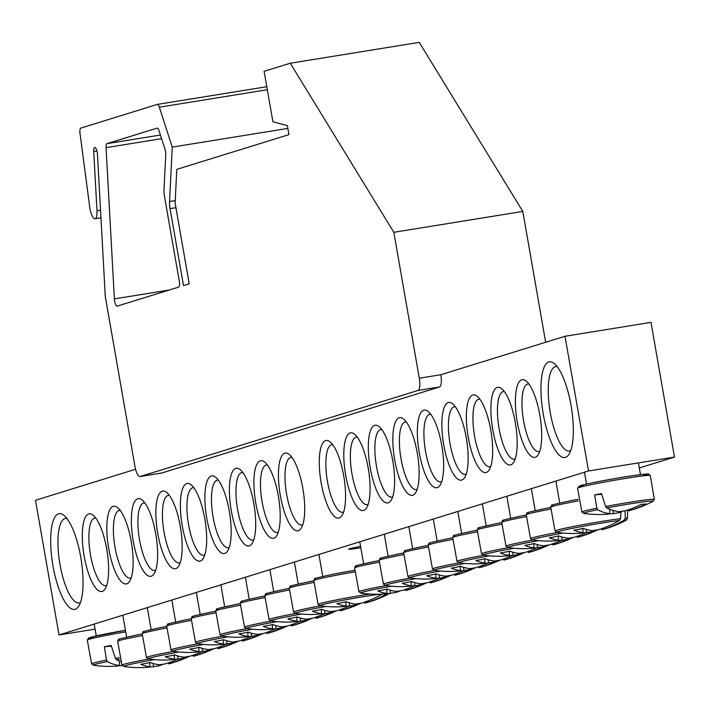 <?xml version="1.0" encoding="UTF-8"?>
<svg xmlns="http://www.w3.org/2000/svg" width="710" height="710" viewBox="0 0 710 710"><rect width="100%" height="100%" fill="white"/><g stroke="black" fill="none" stroke-linecap="round" stroke-linejoin="round"><path stroke-width="1.06" d="M539.769 451.24A34.213 10.171 80.8 0 1 538.846 451.542A34.213 10.171 80.8 0 1 523.581 420.808A34.213 10.171 80.8 0 1 527.92 384.003A34.213 10.171 80.8 0 1 528.888 383.995M539.822 415.066A39.343 11.697 -99.2 0 0 526.181 381.066A39.343 11.697 -99.2 0 0 516.995 420.426A39.343 11.697 -99.2 0 0 538.118 454.879A39.343 11.697 -99.2 0 0 539.822 415.066M135.583 469.266L35.5 500.266L59.01 634.971L588.51 470.97L565.009 336.274L440.803 374.738A11.404 3.39 -99.2 0 1 439.49 386.977L161.667 473.029A11.404 3.39 -99.2 0 1 161.525 473.055A11.404 3.39 -99.2 0 1 161.383 473.073M515.309 422.654A39.343 11.697 -99.2 0 0 501.659 388.663A39.343 11.697 -99.2 0 0 492.483 428.015A39.343 11.697 -99.2 0 0 513.596 462.476A39.343 11.697 -99.2 0 0 515.309 422.654M466.284 437.839A39.343 11.697 -99.2 0 0 452.634 403.839A39.343 11.697 -99.2 0 0 443.457 443.2A39.343 11.697 -99.2 0 0 464.571 477.653A39.343 11.697 -99.2 0 0 466.284 437.839M417.258 453.024A39.343 11.697 -99.2 0 0 403.608 419.024A39.343 11.697 -99.2 0 0 394.432 458.385A39.343 11.697 -99.2 0 0 415.545 492.838A39.343 11.697 -99.2 0 0 417.258 453.024M368.224 468.209A39.343 11.697 -99.2 0 0 354.574 434.209A39.343 11.697 -99.2 0 0 345.397 473.57A39.343 11.697 -99.2 0 0 366.511 508.023A39.343 11.697 -99.2 0 0 368.224 468.209M84.188 556.178A39.343 11.697 -99.2 0 0 105.027 589.007A39.343 11.697 -99.2 0 0 107.015 550.818A39.343 11.697 -99.2 0 0 93.099 515.194A39.343 11.697 -99.2 0 0 84.188 556.178M133.214 540.993A39.343 11.697 -99.2 0 0 154.061 573.822A39.343 11.697 -99.2 0 0 156.04 535.633A39.343 11.697 -99.2 0 0 142.124 500.009A39.343 11.697 -99.2 0 0 133.214 540.993M182.248 525.808A39.343 11.697 -99.2 0 0 203.087 558.646A39.343 11.697 -99.2 0 0 205.075 520.448A39.343 11.697 -99.2 0 0 191.15 484.832A39.343 11.697 -99.2 0 0 182.248 525.808M231.274 510.623A39.343 11.697 -99.2 0 0 252.112 543.461A39.343 11.697 -99.2 0 0 254.1 505.263A39.343 11.697 -99.2 0 0 240.175 469.647A39.343 11.697 -99.2 0 0 231.274 510.623M280.299 495.438A39.343 11.697 -99.2 0 0 301.147 528.275A39.343 11.697 -99.2 0 0 303.126 490.078A39.343 11.697 -99.2 0 0 289.21 454.462A39.343 11.697 -99.2 0 0 280.299 495.438M52.975 565.843A48.466 14.413 -99.2 0 0 78.65 606.296A48.466 14.413 -99.2 0 0 81.091 559.24A48.466 14.413 -99.2 0 0 63.944 515.362A48.466 14.413 -99.2 0 0 52.975 565.843M543.256 414.001A48.466 14.413 -99.2 0 0 568.932 454.444A48.466 14.413 -99.2 0 0 571.372 407.398A48.466 14.413 -99.2 0 0 554.226 363.52A48.466 14.413 -99.2 0 0 543.256 414.001M255.786 503.035A39.343 11.697 -99.2 0 0 276.634 535.864A39.343 11.697 -99.2 0 0 278.613 497.674A39.343 11.697 -99.2 0 0 264.697 462.05A39.343 11.697 -99.2 0 0 255.786 503.035M206.761 518.22A39.343 11.697 -99.2 0 0 227.599 551.049A39.343 11.697 -99.2 0 0 229.587 512.86A39.343 11.697 -99.2 0 0 215.662 477.235A39.343 11.697 -99.2 0 0 206.761 518.22M157.735 533.405A39.343 11.697 -99.2 0 0 178.574 566.234A39.343 11.697 -99.2 0 0 180.562 528.045A39.343 11.697 -99.2 0 0 166.637 492.421A39.343 11.697 -99.2 0 0 157.735 533.405M108.701 548.59A39.343 11.697 -99.2 0 0 129.548 581.419A39.343 11.697 -99.2 0 0 131.527 543.23A39.343 11.697 -99.2 0 0 117.612 507.606A39.343 11.697 -99.2 0 0 108.701 548.59M343.711 475.798A39.343 11.697 -99.2 0 0 330.061 441.806A39.343 11.697 -99.2 0 0 320.885 481.158A39.343 11.697 -99.2 0 0 341.998 515.62A39.343 11.697 -99.2 0 0 343.711 475.798M392.736 460.612A39.343 11.697 -99.2 0 0 379.096 426.621A39.343 11.697 -99.2 0 0 369.91 465.973A39.343 11.697 -99.2 0 0 391.033 500.435A39.343 11.697 -99.2 0 0 392.736 460.612M441.771 445.427A39.343 11.697 -99.2 0 0 428.121 411.436A39.343 11.697 -99.2 0 0 418.944 450.788A39.343 11.697 -99.2 0 0 440.058 485.249A39.343 11.697 -99.2 0 0 441.771 445.427M490.796 430.251A39.343 11.697 -99.2 0 0 477.147 396.251A39.343 11.697 -99.2 0 0 467.97 435.612A39.343 11.697 -99.2 0 0 489.084 470.064A39.343 11.697 -99.2 0 0 490.796 430.251M565.009 336.274L650.99 322.367L674.5 457.071L639.311 467.97M515.256 458.837A34.213 10.171 80.8 0 1 514.333 459.139A34.213 10.171 80.8 0 1 499.068 428.405A34.213 10.171 80.8 0 1 503.408 391.592A34.213 10.171 80.8 0 1 504.375 391.592M490.734 466.426A34.213 10.171 80.8 0 1 489.82 466.727A34.213 10.171 80.8 0 1 474.555 435.993A34.213 10.171 80.8 0 1 478.895 399.189A34.213 10.171 80.8 0 1 479.862 399.18M466.222 474.023A34.213 10.171 80.8 0 1 465.307 474.324A34.213 10.171 80.8 0 1 450.033 443.59A34.213 10.171 80.8 0 1 454.382 406.777A34.213 10.171 80.8 0 1 455.35 406.777M441.709 481.611A34.213 10.171 80.8 0 1 440.786 481.912A34.213 10.171 80.8 0 1 425.521 451.178A34.213 10.171 80.8 0 1 429.87 414.374A34.213 10.171 80.8 0 1 430.837 414.365M417.196 489.208A34.213 10.171 80.8 0 1 416.273 489.509A34.213 10.171 80.8 0 1 401.008 458.775A34.213 10.171 80.8 0 1 405.357 421.962A34.213 10.171 80.8 0 1 406.324 421.962M392.683 496.796A34.213 10.171 80.8 0 1 391.76 497.098A34.213 10.171 80.8 0 1 376.495 466.363A34.213 10.171 80.8 0 1 380.835 429.55A34.213 10.171 80.8 0 1 381.811 429.55M368.17 504.393A34.213 10.171 80.8 0 1 367.248 504.695A34.213 10.171 80.8 0 1 351.983 473.952A34.213 10.171 80.8 0 1 356.322 437.147A34.213 10.171 80.8 0 1 357.29 437.147M343.658 511.981A34.213 10.171 80.8 0 1 342.735 512.283A34.213 10.171 80.8 0 1 327.47 481.549A34.213 10.171 80.8 0 1 331.81 444.735A34.213 10.171 80.8 0 1 332.777 444.735M106.686 585.377A34.213 10.171 80.8 0 1 105.763 585.679A34.213 10.171 80.8 0 1 90.498 554.945A34.213 10.171 80.8 0 1 94.838 518.131A34.213 10.171 80.8 0 1 95.806 518.131M131.199 577.78A34.213 10.171 80.8 0 1 130.276 578.082A34.213 10.171 80.8 0 1 115.011 547.348A34.213 10.171 80.8 0 1 119.351 510.543A34.213 10.171 80.8 0 1 120.327 510.534M155.712 570.192A34.213 10.171 80.8 0 1 154.789 570.494A34.213 10.171 80.8 0 1 139.524 539.76A34.213 10.171 80.8 0 1 143.873 502.946A34.213 10.171 80.8 0 1 144.84 502.946M180.225 562.595A34.213 10.171 80.8 0 1 179.31 562.897A34.213 10.171 80.8 0 1 164.037 532.163A34.213 10.171 80.8 0 1 168.385 495.358A34.213 10.171 80.8 0 1 169.353 495.349M204.737 555.007A34.213 10.171 80.8 0 1 203.823 555.309A34.213 10.171 80.8 0 1 188.549 524.575A34.213 10.171 80.8 0 1 192.898 487.761A34.213 10.171 80.8 0 1 193.865 487.761M229.25 547.41A34.213 10.171 80.8 0 1 228.336 547.712A34.213 10.171 80.8 0 1 213.071 516.978A34.213 10.171 80.8 0 1 217.411 480.173A34.213 10.171 80.8 0 1 218.378 480.164M253.772 539.822A34.213 10.171 80.8 0 1 252.849 540.124A34.213 10.171 80.8 0 1 237.584 509.389A34.213 10.171 80.8 0 1 241.924 472.576A34.213 10.171 80.8 0 1 242.891 472.576M278.284 532.225A34.213 10.171 80.8 0 1 277.361 532.527A34.213 10.171 80.8 0 1 262.096 501.792A34.213 10.171 80.8 0 1 266.436 464.988A34.213 10.171 80.8 0 1 267.404 464.979M360.813 547.765A18.487 0.737 -9.9 0 1 348.548 549.194A18.487 0.737 -9.9 0 1 360.573 546.389M302.797 524.637A34.213 10.171 80.8 0 1 301.874 524.938A34.213 10.171 80.8 0 1 286.609 494.204A34.213 10.171 80.8 0 1 290.958 457.391A34.213 10.171 80.8 0 1 291.925 457.391M570.787 450.504A42.769 12.718 80.8 0 1 569.349 451.045A42.769 12.718 80.8 0 1 550.268 412.625A42.769 12.718 80.8 0 1 555.699 366.608A42.769 12.718 80.8 0 1 557.226 366.671M80.505 602.355A42.769 12.718 80.8 0 1 79.067 602.888A42.769 12.718 80.8 0 1 59.986 564.468A42.769 12.718 80.8 0 1 65.409 518.46A42.769 12.718 80.8 0 1 66.944 518.513M674.5 457.071L588.51 470.97M59.01 634.971L95.087 629.131M596.808 508.218A36.778 1.473 170.1 0 0 581.889 512.052L583.913 513.436A35.287 1.411 -9.9 0 1 597.66 509.7L596.808 508.218L594.669 494.932A38.473 1.535 -9.9 0 1 597.971 494.275A38.473 1.535 -9.9 0 1 601.459 493.601L605.63 506.487L606.722 507.925A35.287 1.411 -9.9 0 1 652.907 501.393L654.345 499.405A36.778 1.473 170.1 0 0 605.63 506.487M606.722 507.925A113.955 52.309 73.3 0 0 619.617 511.67A11.307 0.453 -9.9 0 1 625.128 510.783A113.955 100.048 -85.1 0 0 641.183 504.34A112.437 51.608 73.3 0 0 646.162 503.851A113.955 100.847 73.7 0 1 630.373 510.277A11.307 0.453 -9.9 0 1 629.477 510.596A11.307 0.453 -9.9 0 1 628.696 510.792L628.35 509.753M623.131 511.093A113.955 53.099 -95.5 0 1 618.871 512.718A11.307 0.453 -9.9 0 1 613.36 513.614A113.955 100.847 73.7 0 1 608.479 513.951M598.938 514.537A113.955 100.048 -85.1 0 0 608.115 514.12A11.307 0.453 -9.9 0 1 609.792 513.605A113.955 53.099 -95.5 0 1 597.66 509.7M618.676 511.582L618.871 512.718M609.792 513.605L609.686 509.239M613.36 513.614L613.103 510.437M629.983 509.194L630.373 510.277M594.669 494.932L601.618 494.258M106.527 660.069A36.778 1.473 170.1 0 0 91.608 663.903L93.631 665.279A35.287 1.411 -9.9 0 1 107.379 661.551L106.527 660.069L104.388 646.783A38.473 1.535 -9.9 0 1 111.177 645.452L115.348 658.339L116.44 659.767A35.287 1.411 -9.9 0 1 119.608 659.182M93.631 665.279A114.035 114.035 0 0 0 108.674 666.379A113.955 100.048 -85.1 0 0 117.833 665.971A11.307 0.453 -9.9 0 1 119.511 665.447A113.955 53.099 -95.5 0 1 107.379 661.551M119.511 665.447L119.404 661.09M104.388 646.783L111.337 646.109M122.209 665.536A113.955 100.847 73.7 0 1 118.197 665.803M116.44 659.767A113.955 52.309 73.3 0 0 120.398 661.471M389.16 593.427A35.287 1.411 -9.9 0 1 389.098 593.746L389.648 593.382M359.322 603.447A113.955 53.099 -95.5 0 1 355.062 605.071A11.307 0.453 -9.9 0 1 349.551 605.967A113.955 100.847 73.7 0 1 344.678 606.304M349.551 605.967L349.302 602.79M387.048 593.578A113.955 100.847 73.7 0 1 366.564 602.621A11.307 0.453 -9.9 0 1 365.668 602.95A11.307 0.453 -9.9 0 1 364.887 603.145L364.549 602.107M369.786 594.022A36.778 1.473 170.1 0 0 318.08 604.405L320.103 605.781A35.287 1.411 -9.9 0 1 339.877 600.855A35.287 1.411 -9.9 0 1 380.178 594.163M320.103 605.781A114.035 114.035 0 0 0 335.138 606.89A113.955 100.048 -85.1 0 0 344.306 606.473A11.307 0.453 -9.9 0 1 345.983 605.958A113.955 53.099 -95.5 0 1 336.877 603.562A112.437 98.717 -85.1 0 0 346.214 601.725A113.955 52.309 73.3 0 0 355.808 604.024A11.307 0.453 -9.9 0 1 361.328 603.136A113.955 100.048 -85.1 0 0 382.175 594.057M366.174 601.539L366.564 602.621M345.983 605.958L345.885 601.814M354.876 603.935L355.062 605.071M334.809 611.035A113.955 53.099 -95.5 0 1 330.549 612.668A11.307 0.453 -9.9 0 1 325.038 613.555A113.955 100.847 73.7 0 1 320.166 613.901M325.038 613.555L324.789 610.387M355.683 604.884A113.955 100.847 73.7 0 1 342.051 610.218A11.307 0.453 -9.9 0 1 341.155 610.538A11.307 0.453 -9.9 0 1 340.374 610.733L340.037 609.704M320.485 605.843A36.778 1.473 170.1 0 0 293.567 612.002L295.591 613.378A35.287 1.411 -9.9 0 1 326.05 606.464M295.591 613.378A114.035 114.035 0 0 0 310.625 614.478A113.955 100.048 -85.1 0 0 319.793 614.07A11.307 0.453 -9.9 0 1 321.47 613.547A113.955 53.099 -95.5 0 1 312.364 611.15A112.437 98.717 -85.1 0 0 321.701 609.322A113.955 52.309 73.3 0 0 331.295 611.621A11.307 0.453 -9.9 0 1 336.806 610.724A113.955 100.048 -85.1 0 0 349.355 605.985M341.661 609.136L342.051 610.218M321.47 613.547L321.364 609.402M330.363 611.532L330.549 612.668M310.297 618.623A113.955 53.099 -95.5 0 1 306.037 620.256A11.307 0.453 -9.9 0 1 300.525 621.152A113.955 100.847 73.7 0 1 295.644 621.49M300.525 621.152L300.268 617.975M331.171 612.481A113.955 100.847 73.7 0 1 317.539 617.807A11.307 0.453 -9.9 0 1 316.642 618.135A11.307 0.453 -9.9 0 1 315.861 618.33L315.524 617.292M295.972 613.431A36.778 1.473 170.1 0 0 269.055 619.59L271.078 620.966A35.287 1.411 -9.9 0 1 301.537 614.052M286.094 622.075A113.955 100.048 -85.1 0 0 295.28 621.658A11.307 0.453 -9.9 0 1 296.957 621.144A113.955 53.099 -95.5 0 1 287.852 618.747A112.437 98.717 -85.1 0 0 297.188 616.91A113.955 52.309 73.3 0 0 306.782 619.209A11.307 0.453 -9.9 0 1 312.293 618.321A113.955 100.048 -85.1 0 0 324.843 613.573M317.148 616.724L317.539 617.807M296.957 621.144L296.851 616.999M305.841 619.12L306.037 620.256M285.784 626.22A113.955 53.099 -95.5 0 1 281.524 627.853A11.307 0.453 -9.9 0 1 276.004 628.74A113.955 100.847 73.7 0 1 271.131 629.087M276.004 628.74L275.755 625.563M306.649 620.07A113.955 100.847 73.7 0 1 293.026 625.403A11.307 0.453 -9.9 0 1 292.121 625.723A11.307 0.453 -9.9 0 1 291.348 625.918L291.002 624.889M271.46 621.019A36.778 1.473 170.1 0 0 244.542 627.187L246.565 628.563A35.287 1.411 -9.9 0 1 277.024 621.649M246.565 628.563A114.035 114.035 0 0 0 261.599 629.663A113.955 100.048 -85.1 0 0 270.767 629.246A11.307 0.453 -9.9 0 1 272.445 628.732A113.955 53.099 -95.5 0 1 263.339 626.335A112.437 98.717 -85.1 0 0 272.667 624.507A113.955 52.309 73.3 0 0 282.269 626.806A11.307 0.453 -9.9 0 1 287.781 625.909A113.955 100.048 -85.1 0 0 300.33 621.17M292.635 624.321L293.026 625.403M272.445 628.732L272.338 624.587M281.329 626.717L281.524 627.853M261.271 633.808A113.955 53.099 -95.5 0 1 257.011 635.441A11.307 0.453 -9.9 0 1 251.491 636.337A113.955 100.847 73.7 0 1 246.618 636.675M251.491 636.337L251.242 633.16M282.136 627.667A113.955 100.847 73.7 0 1 268.513 632.992A11.307 0.453 -9.9 0 1 267.608 633.32A11.307 0.453 -9.9 0 1 266.836 633.515L266.49 632.477M246.947 628.616A36.778 1.473 170.1 0 0 220.029 634.775L222.044 636.151A35.287 1.411 -9.9 0 1 252.511 629.237M237.069 637.26A113.955 100.048 -85.1 0 0 246.255 636.843A11.307 0.453 -9.9 0 1 247.923 636.32A113.955 53.099 -95.5 0 1 238.826 633.923A112.437 98.717 -85.1 0 0 248.154 632.095A113.955 52.309 73.3 0 0 257.757 634.394A11.307 0.453 -9.9 0 1 263.268 633.506A113.955 100.048 -85.1 0 0 275.817 628.758M268.123 631.909L268.513 632.992M247.923 636.32L247.826 632.175M256.816 634.305L257.011 635.441M236.749 641.405A113.955 53.099 -95.5 0 1 232.498 643.038A11.307 0.453 -9.9 0 1 226.978 643.926A113.955 100.847 73.7 0 1 222.106 644.272M226.978 643.926L226.73 640.748M257.623 635.255A113.955 100.847 73.7 0 1 244 640.589A11.307 0.453 -9.9 0 1 243.095 640.908A11.307 0.453 -9.9 0 1 242.323 641.103L241.977 640.074M222.434 636.204A36.778 1.473 170.1 0 0 195.507 642.372L197.531 643.748A35.287 1.411 -9.9 0 1 227.999 636.834M197.531 643.748A114.035 114.035 0 0 0 212.565 644.849A113.955 100.048 -85.1 0 0 221.733 644.432A11.307 0.453 -9.9 0 1 223.41 643.917A113.955 53.099 -95.5 0 1 214.313 641.52A112.437 98.717 -85.1 0 0 223.641 639.692A113.955 52.309 73.3 0 0 233.235 641.991A11.307 0.453 -9.9 0 1 238.755 641.094A113.955 100.048 -85.1 0 0 251.305 636.355M243.601 639.506L244 640.589M223.41 643.917L223.313 639.772M232.303 641.902L232.498 643.038M212.237 648.993A113.955 53.099 -95.5 0 1 207.977 650.626A11.307 0.453 -9.9 0 1 202.465 651.523A113.955 100.847 73.7 0 1 197.593 651.86M202.465 651.523L202.217 648.345M233.111 642.852A113.955 100.847 73.7 0 1 219.479 648.177A11.307 0.453 -9.9 0 1 218.582 648.505A11.307 0.453 -9.9 0 1 217.81 648.7L217.464 647.662M197.921 643.801A36.778 1.473 170.1 0 0 170.995 649.961L173.018 651.336A35.287 1.411 -9.9 0 1 203.486 644.423M173.018 651.336A114.035 114.035 0 0 0 188.052 652.446A113.955 100.048 -85.1 0 0 197.22 652.028A11.307 0.453 -9.9 0 1 198.898 651.505A113.955 53.099 -95.5 0 1 189.792 649.109A112.437 98.717 -85.1 0 0 199.128 647.28A113.955 52.309 73.3 0 0 208.722 649.579A11.307 0.453 -9.9 0 1 214.243 648.691A113.955 100.048 -85.1 0 0 226.792 643.943M219.088 647.094L219.479 648.177M198.898 651.505L198.8 647.36M207.79 649.49L207.977 650.626M187.724 656.59A113.955 53.099 -95.5 0 1 183.464 658.223A11.307 0.453 -9.9 0 1 177.953 659.111A113.955 100.847 73.7 0 1 173.08 659.457M177.953 659.111L177.704 655.933M208.598 650.44A113.955 100.847 73.7 0 1 194.966 655.774A11.307 0.453 -9.9 0 1 194.07 656.093A11.307 0.453 -9.9 0 1 193.289 656.288L192.951 655.259M173.4 651.389A36.778 1.473 170.1 0 0 146.482 657.549L148.505 658.933A35.287 1.411 -9.9 0 1 178.973 652.011M148.505 658.933A114.035 114.035 0 0 0 163.54 660.034A113.955 100.048 -85.1 0 0 172.707 659.617A11.307 0.453 -9.9 0 1 174.385 659.102A113.955 53.099 -95.5 0 1 165.279 656.706A112.437 98.717 -85.1 0 0 174.616 654.877A113.955 52.309 73.3 0 0 184.209 657.176A11.307 0.453 -9.9 0 1 189.73 656.28A113.955 100.048 -85.1 0 0 202.27 651.54M194.576 654.691L194.966 655.774M174.385 659.102L174.287 654.957M183.278 657.087L183.464 658.223M163.211 664.178A113.955 53.099 -95.5 0 1 158.951 665.811A11.307 0.453 -9.9 0 1 153.44 666.708A113.955 100.847 73.7 0 1 148.567 667.045M153.44 666.708L153.191 663.53M184.085 658.037A113.955 100.847 73.7 0 1 170.453 663.362A11.307 0.453 -9.9 0 1 169.557 663.69A11.307 0.453 -9.9 0 1 168.776 663.885L168.439 662.847M148.887 658.986A36.778 1.473 170.1 0 0 121.969 665.146L123.993 666.521A35.287 1.411 -9.9 0 1 154.452 659.608M123.993 666.521A114.035 114.035 0 0 0 139.027 667.631A113.955 100.048 -85.1 0 0 148.195 667.214A11.307 0.453 -9.9 0 1 149.872 666.69A113.955 53.099 -95.5 0 1 140.766 664.294A112.437 98.717 -85.1 0 0 150.103 662.466A113.955 52.309 73.3 0 0 159.697 664.764A11.307 0.453 -9.9 0 1 165.208 663.877A113.955 100.048 -85.1 0 0 177.757 659.128M170.063 662.279L170.453 663.362M149.872 666.69L149.766 662.545M158.765 664.675L158.951 665.811M400.183 590.791A113.955 53.099 -95.5 0 1 395.923 592.415A11.307 0.453 -9.9 0 1 390.411 593.311A113.955 100.847 73.7 0 1 385.53 593.649M390.411 593.311L390.154 590.134M421.048 584.641A113.955 100.847 73.7 0 1 407.425 589.974A11.307 0.453 -9.9 0 1 406.528 590.294A11.307 0.453 -9.9 0 1 405.747 590.489L405.401 589.46M385.858 585.59A36.778 1.473 170.1 0 0 358.94 591.75L360.964 593.134A35.287 1.411 -9.9 0 1 391.423 586.212M360.964 593.134A114.035 114.035 0 0 0 375.998 594.234A113.955 100.048 -85.1 0 0 385.166 593.817A11.307 0.453 -9.9 0 1 386.843 593.303A113.955 53.099 -95.5 0 1 377.738 590.906A112.437 98.717 -85.1 0 0 387.065 589.069A113.955 52.309 73.3 0 0 396.668 591.377A11.307 0.453 -9.9 0 1 402.18 590.48A113.955 100.048 -85.1 0 0 414.729 585.741M407.034 588.892L407.425 589.974M386.843 593.303L386.737 589.158M395.727 591.279L395.923 592.415M424.695 583.194A113.955 53.099 -95.5 0 1 420.435 584.827A11.307 0.453 -9.9 0 1 414.924 585.715A113.955 100.847 73.7 0 1 410.052 586.061M414.924 585.715L414.667 582.546M445.569 577.053A113.955 100.847 73.7 0 1 431.937 582.378A11.307 0.453 -9.9 0 1 431.041 582.706A11.307 0.453 -9.9 0 1 430.26 582.901L429.923 581.863M410.371 578.002A36.778 1.473 170.1 0 0 383.453 584.161L385.477 585.537A35.287 1.411 -9.9 0 1 415.936 578.623M400.493 586.637A113.955 100.048 -85.1 0 0 409.679 586.229A11.307 0.453 -9.9 0 1 411.356 585.706A113.955 53.099 -95.5 0 1 402.25 583.309A112.437 98.717 -85.1 0 0 411.587 581.481A113.955 52.309 73.3 0 0 421.181 583.78A11.307 0.453 -9.9 0 1 426.692 582.892A113.955 100.048 -85.1 0 0 439.241 578.144M431.547 581.295L431.937 582.378M411.356 585.706L411.25 581.561M420.249 583.691L420.435 584.827M449.208 575.606A113.955 53.099 -95.5 0 1 444.948 577.239A11.307 0.453 -9.9 0 1 439.437 578.126A113.955 100.847 73.7 0 1 434.564 578.464M439.437 578.126L439.188 574.949M470.082 569.455A113.955 100.847 73.7 0 1 456.45 574.789A11.307 0.453 -9.9 0 1 455.554 575.109A11.307 0.453 -9.9 0 1 454.773 575.304L454.435 574.275M434.884 570.405A36.778 1.473 170.1 0 0 407.966 576.564L409.989 577.949A35.287 1.411 -9.9 0 1 440.448 571.026M409.989 577.949A114.035 114.035 0 0 0 425.024 579.049A113.955 100.048 -85.1 0 0 434.192 578.632A11.307 0.453 -9.9 0 1 435.869 578.117A113.955 53.099 -95.5 0 1 426.763 575.721A112.437 98.717 -85.1 0 0 436.1 573.893A113.955 52.309 73.3 0 0 445.694 576.192A11.307 0.453 -9.9 0 1 451.205 575.295A113.955 100.048 -85.1 0 0 463.754 570.556M456.06 573.707L456.45 574.789M435.869 578.117L435.762 573.973M444.762 576.094L444.948 577.239M473.721 568.009A113.955 53.099 -95.5 0 1 469.461 569.642A11.307 0.453 -9.9 0 1 463.949 570.538A113.955 100.847 73.7 0 1 459.077 570.875M463.949 570.538L463.701 567.361M494.595 561.867A113.955 100.847 73.7 0 1 480.963 567.192A11.307 0.453 -9.9 0 1 480.066 567.521A11.307 0.453 -9.9 0 1 479.285 567.716L478.948 566.678M459.405 562.817A36.778 1.473 170.1 0 0 432.479 568.976L434.502 570.352A35.287 1.411 -9.9 0 1 464.97 563.438M434.502 570.352A114.035 114.035 0 0 0 449.536 571.461A113.955 100.048 -85.1 0 0 458.704 571.044A11.307 0.453 -9.9 0 1 460.382 570.52A113.955 53.099 -95.5 0 1 451.276 568.124A112.437 98.717 -85.1 0 0 460.612 566.296A113.955 52.309 73.3 0 0 470.206 568.595A11.307 0.453 -9.9 0 1 475.727 567.707A113.955 100.048 -85.1 0 0 488.276 562.959M480.572 566.11L480.963 567.192M460.382 570.52L460.284 566.376M469.274 568.506L469.461 569.642M498.234 560.421A113.955 53.099 -95.5 0 1 493.974 562.054A11.307 0.453 -9.9 0 1 488.462 562.941A113.955 100.847 73.7 0 1 483.59 563.287M488.462 562.941L488.214 559.764M519.108 554.27A113.955 100.847 73.7 0 1 505.484 559.604A11.307 0.453 -9.9 0 1 504.579 559.924A11.307 0.453 -9.9 0 1 503.807 560.119L503.461 559.09M483.918 555.22A36.778 1.473 170.1 0 0 456.991 561.379L459.015 562.764A35.287 1.411 -9.9 0 1 489.483 555.841M459.015 562.764A114.035 114.035 0 0 0 474.049 563.864A113.955 100.048 -85.1 0 0 483.217 563.447A11.307 0.453 -9.9 0 1 484.894 562.932A113.955 53.099 -95.5 0 1 475.798 560.536A112.437 98.717 -85.1 0 0 485.125 558.708A113.955 52.309 73.3 0 0 494.719 561.006A11.307 0.453 -9.9 0 1 500.239 560.11A113.955 100.048 -85.1 0 0 512.789 555.371M505.085 558.522L505.484 559.604M484.894 562.932L484.797 558.788M493.787 560.918L493.974 562.054M522.755 552.824A113.955 53.099 -95.5 0 1 518.495 554.457A11.307 0.453 -9.9 0 1 512.975 555.353A113.955 100.847 73.7 0 1 508.103 555.69M512.975 555.353L512.726 552.176M543.62 546.682A113.955 100.847 73.7 0 1 529.997 552.007A11.307 0.453 -9.9 0 1 529.092 552.336A11.307 0.453 -9.9 0 1 528.32 552.531L527.974 551.492M508.431 547.632A36.778 1.473 170.1 0 0 481.513 553.791L483.528 555.167A35.287 1.411 -9.9 0 1 513.996 548.253M483.528 555.167A114.035 114.035 0 0 0 498.571 556.276A113.955 100.048 -85.1 0 0 507.73 555.859A11.307 0.453 -9.9 0 1 509.407 555.335A113.955 53.099 -95.5 0 1 500.31 552.939A112.437 98.717 -85.1 0 0 509.638 551.111A113.955 52.309 73.3 0 0 519.241 553.409A11.307 0.453 -9.9 0 1 524.752 552.522A113.955 100.048 -85.1 0 0 537.301 547.774M529.607 550.924L529.997 552.007M509.407 555.335L509.31 551.191M518.3 553.321L518.495 554.457M547.268 545.236A113.955 53.099 -95.5 0 1 543.008 546.869A11.307 0.453 -9.9 0 1 537.488 547.756A113.955 100.847 73.7 0 1 532.615 548.102M537.488 547.756L537.239 544.579M568.133 539.085A113.955 100.847 73.7 0 1 554.51 544.419A11.307 0.453 -9.9 0 1 553.605 544.739A11.307 0.453 -9.9 0 1 552.833 544.934L552.486 543.904M532.944 540.035A36.778 1.473 170.1 0 0 506.026 546.203L508.049 547.579A35.287 1.411 -9.9 0 1 538.508 540.665M523.066 548.679A113.955 100.048 -85.1 0 0 532.251 548.262A11.307 0.453 -9.9 0 1 533.929 547.747A113.955 53.099 -95.5 0 1 524.823 545.351A112.437 98.717 -85.1 0 0 534.151 543.523A113.955 52.309 73.3 0 0 543.753 545.821A11.307 0.453 -9.9 0 1 549.265 544.925A113.955 100.048 -85.1 0 0 561.814 540.186M554.12 543.336L554.51 544.419M533.929 547.747L533.822 543.603M542.813 545.733L543.008 546.869M571.781 537.639A113.955 53.099 -95.5 0 1 567.521 539.272A11.307 0.453 -9.9 0 1 562.009 540.168A113.955 100.847 73.7 0 1 557.128 540.505M562.009 540.168L561.752 536.991M592.646 531.497A113.955 100.847 73.7 0 1 579.023 536.822A11.307 0.453 -9.9 0 1 578.126 537.15A11.307 0.453 -9.9 0 1 577.345 537.346L576.999 536.307M557.457 532.447A36.778 1.473 170.1 0 0 530.539 538.606L532.562 539.982A35.287 1.411 -9.9 0 1 563.021 533.068M532.562 539.982A114.035 114.035 0 0 0 547.596 541.091A113.955 100.048 -85.1 0 0 556.764 540.674A11.307 0.453 -9.9 0 1 558.442 540.15A113.955 53.099 -95.5 0 1 549.336 537.754A112.437 98.717 -85.1 0 0 558.663 535.926A113.955 52.309 73.3 0 0 568.266 538.224A11.307 0.453 -9.9 0 1 573.778 537.337A113.955 100.048 -85.1 0 0 586.327 532.589M578.632 535.739L579.023 536.822M558.442 540.15L558.335 536.006M567.326 538.136L567.521 539.272M620.576 518.691A36.778 1.473 170.1 0 0 579.759 525.267A36.778 1.473 170.1 0 0 555.051 531.018L557.075 532.394A35.287 1.411 -9.9 0 1 578.508 527.148A35.287 1.411 -9.9 0 1 619.457 520.483L620.576 518.691L620.939 512.034M625.04 510.792L625.288 518.238L624.294 520.013A35.287 1.411 -9.9 0 1 626.069 520.35L627.507 518.371A36.778 1.473 170.1 0 0 625.288 518.238M596.293 530.05A113.955 53.099 -95.5 0 1 592.034 531.683A11.307 0.453 -9.9 0 1 586.522 532.571A113.955 100.847 73.7 0 1 581.65 532.917M586.522 532.571L586.274 529.394M624.294 520.013A113.955 100.847 73.7 0 1 603.535 529.234A11.307 0.453 -9.9 0 1 602.639 529.553A11.307 0.453 -9.9 0 1 601.858 529.749L601.521 528.719M572.091 533.494A113.955 100.048 -85.1 0 0 581.277 533.077A11.307 0.453 -9.9 0 1 582.954 532.562A113.955 53.099 -95.5 0 1 573.849 530.166A112.437 98.717 -85.1 0 0 583.185 528.338A113.955 52.309 73.3 0 0 592.779 530.636A11.307 0.453 -9.9 0 1 598.29 529.74A113.955 100.048 -85.1 0 0 619.457 520.483M603.145 528.151L603.535 529.234M582.954 532.562L582.848 528.417M591.847 530.547L592.034 531.683M545.653 342.264L522.817 211.438L419.237 42.369L290.257 63.234L264.111 71.328L272.915 121.783L287.373 125.652L288.935 134.634L176.781 169.362L175.121 203.007L189.224 283.831L183.508 285.597L170.072 208.642A11.404 3.39 80.8 0 1 169.566 201.516L172.255 147.103L159.324 107.201A5.698 1.695 80.8 0 0 157.354 104.397A5.698 1.695 80.8 0 0 157.283 104.414L80.789 128.111A5.698 1.695 80.8 0 0 80.017 133.436L89.709 206.947A11.404 3.39 -99.2 0 0 95.042 218.769A11.404 3.39 -99.2 0 0 96.986 210.772L93.729 151.461A5.698 1.695 80.8 0 1 94.705 147.467A5.698 1.695 80.8 0 1 97.492 154.727L105.257 296.239L134.935 466.292A11.404 3.39 80.8 0 0 140.03 476.534L161.525 473.055M290.257 63.234L393.837 232.294L419.299 378.217A11.404 3.39 80.8 0 1 417.995 390.456L140.172 476.499A11.404 3.39 80.8 0 1 140.03 476.534M159.084 130.942L164.924 148.967A5.698 1.695 80.8 0 1 165.741 154.851L163.948 191.176A5.698 1.695 80.8 0 0 164.205 194.744L179.257 281A5.698 1.695 80.8 0 1 178.601 287.124L117.23 306.125A5.698 1.695 80.8 0 1 117.159 306.143A5.698 1.695 80.8 0 1 114.372 298.883L106.065 147.644A5.698 1.695 80.8 0 1 106.97 143.66L157.034 128.155A5.698 1.695 80.8 0 1 157.105 128.137A5.698 1.695 80.8 0 1 159.084 130.942M172.255 147.103L287.852 128.412M393.837 232.294L522.817 211.438M577.576 488.187A36.92 1.473 -9.9 0 1 596.826 483.519A36.92 1.473 -9.9 0 1 650.316 475.496L648.443 474.12C650.981 473.375 630.613 475.62 617.318 478.158C597.429 481.584 584.809 484.193 579.475 485.968L577.576 488.187L581.889 512.052M642.275 475.984A34.719 1.385 170.1 0 0 636.888 475.114A34.719 1.385 170.1 0 0 592.77 482.72A34.719 1.385 170.1 0 0 583.487 486.119M91.608 663.903L87.294 640.038A36.92 1.473 -9.9 0 1 125.705 631.856M87.294 640.038L88.581 638.112L92.886 636.71L125.43 630.276A34.719 1.385 170.1 0 0 93.676 636.524A34.719 1.385 170.1 0 0 95.025 637.775M119.138 657.629A36.778 1.473 170.1 0 0 115.348 658.339M318.08 604.405L313.776 580.54A36.92 1.473 -9.9 0 1 333.017 575.872A36.92 1.473 -9.9 0 1 354.441 571.976M313.776 580.54L314.654 578.898C319.109 577.913 303.658 580.638 333.7 574.124L354.476 570.343A34.719 1.385 170.1 0 0 333.753 574.115M293.567 612.002L289.254 588.137A36.92 1.473 -9.9 0 1 308.504 583.469A36.92 1.473 -9.9 0 1 313.642 582.475M289.254 588.137L290.133 586.495C294.597 585.501 279.145 588.226 309.187 581.712L313.749 580.833A34.719 1.385 170.1 0 0 309.24 581.703M269.055 619.59L264.741 595.726A36.92 1.473 -9.9 0 1 283.991 591.057A36.92 1.473 -9.9 0 1 289.121 590.072M264.741 595.726L265.62 594.084C270.084 593.098 254.624 595.823 284.674 589.3L289.236 588.43A34.719 1.385 170.1 0 0 284.719 589.3M244.542 627.187L240.228 603.322A36.92 1.473 -9.9 0 1 259.478 598.654A36.92 1.473 -9.9 0 1 264.608 597.66M240.228 603.322L241.107 601.681C245.571 600.687 230.111 603.411 260.162 596.897L264.715 596.018A34.719 1.385 170.1 0 0 260.206 596.888M220.029 634.775L215.716 610.911A36.92 1.473 -9.9 0 1 234.966 606.242A36.92 1.473 -9.9 0 1 240.095 605.257M215.716 610.911L216.594 609.269C221.059 608.284 205.598 611.008 235.649 604.485L240.202 603.615A34.719 1.385 170.1 0 0 235.693 604.485M195.507 642.372L191.203 618.508A36.92 1.473 -9.9 0 1 210.453 613.83A36.92 1.473 -9.9 0 1 215.583 612.845M191.203 618.508L192.082 616.866C196.546 615.872 181.085 618.596 211.136 612.082L215.689 611.203A34.719 1.385 170.1 0 0 211.181 612.073M170.995 649.961L166.69 626.096A36.92 1.473 -9.9 0 1 185.931 621.428A36.92 1.473 -9.9 0 1 191.07 620.442M166.69 626.096L167.569 624.454C172.033 623.469 156.573 626.193 186.623 619.67L191.176 618.8A34.719 1.385 170.1 0 0 186.668 619.67M146.482 657.549L142.177 633.693A36.92 1.473 -9.9 0 1 161.418 629.016A36.92 1.473 -9.9 0 1 166.557 628.03M142.177 633.693L143.056 632.051C147.511 631.057 132.06 633.781 162.102 627.267L166.664 626.389A34.719 1.385 170.1 0 0 162.155 627.258M121.969 665.146L117.656 641.281A36.92 1.473 -9.9 0 1 136.906 636.613A36.92 1.473 -9.9 0 1 142.035 635.628M117.656 641.281L118.534 639.639C122.999 638.645 107.538 641.378 137.589 634.855L142.151 633.977A34.719 1.385 170.1 0 0 137.642 634.855M358.94 591.75L354.627 567.885A36.92 1.473 -9.9 0 1 373.877 563.216A36.92 1.473 -9.9 0 1 379.007 562.231M379.113 560.589A34.719 1.385 170.1 0 0 374.605 561.459M383.453 584.161L379.14 560.297A36.92 1.473 -9.9 0 1 398.39 555.628A36.92 1.473 -9.9 0 1 403.52 554.643M379.14 560.297L380.019 558.655C384.483 557.661 369.022 560.394 399.073 553.871L403.635 552.992A34.719 1.385 170.1 0 0 399.127 553.862M407.966 576.564L403.662 552.708A36.92 1.473 -9.9 0 1 422.903 548.031A36.92 1.473 -9.9 0 1 428.041 547.046M403.662 552.708L404.531 551.066C408.995 550.072 393.544 552.797 423.586 546.283L428.148 545.404A34.719 1.385 170.1 0 0 423.639 546.274M432.479 568.976L428.174 545.111A36.92 1.473 -9.9 0 1 447.415 540.443A36.92 1.473 -9.9 0 1 452.554 539.458M428.174 545.111L429.053 543.47C433.508 542.476 418.057 545.209 448.099 538.686L452.661 537.807A34.719 1.385 170.1 0 0 448.152 538.686M456.991 561.379L452.687 537.523A36.92 1.473 -9.9 0 1 471.937 532.846A36.92 1.473 -9.9 0 1 477.067 531.861M452.687 537.523L453.566 535.881C458.03 534.887 442.57 537.612 472.62 531.098L477.173 530.219A34.719 1.385 170.1 0 0 472.665 531.089M481.513 553.791L477.2 529.926A36.92 1.473 -9.9 0 1 496.45 525.258A36.92 1.473 -9.9 0 1 501.579 524.273M477.2 529.926L478.078 528.284C482.543 527.299 467.082 530.024 497.133 523.501L501.686 522.631A34.719 1.385 170.1 0 0 497.178 523.501M506.026 546.203L501.713 522.338A36.92 1.473 -9.9 0 1 520.962 517.661A36.92 1.473 -9.9 0 1 526.092 516.676M501.713 522.338L502.591 520.696C507.055 519.702 491.595 522.427 521.646 515.913L526.199 515.034A34.719 1.385 170.1 0 0 521.69 515.904M530.539 538.606L526.225 514.741A36.92 1.473 -9.9 0 1 545.475 510.073A36.92 1.473 -9.9 0 1 550.605 509.088M526.225 514.741L527.104 513.099C531.568 512.114 516.108 514.839 546.159 508.316L550.72 507.446A34.719 1.385 170.1 0 0 546.203 508.316M555.051 531.018L550.738 507.153A36.92 1.473 -9.9 0 1 569.988 502.485A36.92 1.473 -9.9 0 1 578.215 500.914M550.738 507.153L551.617 505.511C556.081 504.517 540.621 507.242 570.671 500.728L577.94 499.343A34.719 1.385 170.1 0 0 570.725 500.719M160.407 135.024L106.97 143.66M106.065 147.644L161.587 138.663M169.317 289.999L114.372 298.883M417.995 390.456L439.49 386.977M140.172 476.499L161.667 473.029M96.879 150.955L93.729 151.461M96.986 210.772L100.536 210.204M157.425 104.397L266.791 86.709L157.354 104.397M267.324 89.735L159.324 107.201M169.566 201.516L175.237 200.602M175.938 207.693L170.072 208.642M419.299 378.217L440.803 374.738M654.345 499.405L650.316 475.496M629.477 510.596A114.035 114.035 0 0 0 652.907 501.393M583.913 513.436A114.035 114.035 0 0 0 598.956 514.537M640.473 474.644L638.423 462.902M586.549 484.06L584.481 472.221M96.267 635.903L94.199 624.072M365.668 602.95A114.035 114.035 0 0 0 389.098 593.746M322.739 576.413L318.914 554.474M341.155 610.538A114.035 114.035 0 0 0 360.884 603.198M298.227 584.002L294.401 562.063M316.642 618.135A114.035 114.035 0 0 0 336.371 610.795M271.078 620.966A114.035 114.035 0 0 0 286.112 622.075M273.714 591.599L269.889 569.66M292.121 625.723A114.035 114.035 0 0 0 311.859 618.383M249.201 599.187L245.376 577.248M267.608 633.32A114.035 114.035 0 0 0 287.346 625.98M222.044 636.151A114.035 114.035 0 0 0 237.087 637.26M224.688 606.775L220.854 584.845M243.095 640.908A114.035 114.035 0 0 0 262.833 633.568M200.176 614.372L196.342 592.433M218.582 648.505A114.035 114.035 0 0 0 238.311 641.166M175.663 621.96L171.829 600.03M194.07 656.093A114.035 114.035 0 0 0 213.799 648.754M151.141 629.557L147.316 607.618M169.557 663.69A114.035 114.035 0 0 0 189.286 656.351M126.629 637.145L122.803 615.206M379.122 560.589L374.56 561.468C344.51 567.982 359.97 565.258 355.506 566.252L354.627 567.885M406.528 590.294A114.035 114.035 0 0 0 426.257 582.954M363.6 563.758L359.775 541.819M431.041 582.706A114.035 114.035 0 0 0 450.77 575.357M385.477 585.537A114.035 114.035 0 0 0 400.511 586.637M388.113 556.161L384.287 534.222M455.554 575.109A114.035 114.035 0 0 0 475.283 567.769M412.625 548.573L408.8 526.634M480.066 567.521A114.035 114.035 0 0 0 499.796 560.181M437.138 540.976L433.313 519.037M504.579 559.924A114.035 114.035 0 0 0 524.317 552.584M461.66 533.387L457.826 511.448M529.092 552.336A114.035 114.035 0 0 0 548.83 544.996M486.172 525.791L482.339 503.86M553.605 544.739A114.035 114.035 0 0 0 573.343 537.399M508.049 547.579A114.035 114.035 0 0 0 523.084 548.679M510.685 518.202L506.86 496.263M578.126 537.15A114.035 114.035 0 0 0 597.856 529.811M535.198 510.605L531.373 488.675M627.507 518.371L627.596 510.011M602.639 529.553A114.035 114.035 0 0 0 626.069 520.35M557.075 532.394A114.035 114.035 0 0 0 572.109 533.494M559.711 503.017L555.886 481.078M100.953 217.81L95.042 218.769"/></g></svg>
